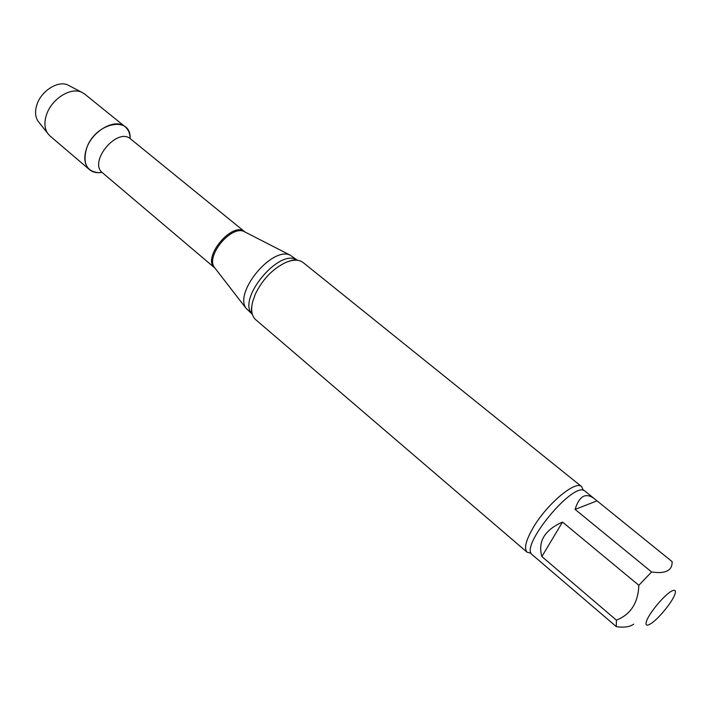 <?xml version="1.0" encoding="UTF-8"?>
<svg xmlns="http://www.w3.org/2000/svg" width="711" height="711" viewBox="0 0 711 711"><rect width="100%" height="100%" fill="white"/><g stroke="black" fill="none" stroke-linecap="round" stroke-linejoin="round"><path stroke-width="1.07" d="M562.517 522.078L541.862 556.562L616.419 620.152C630.666 614.517 638.14 602.91 638.842 585.304L562.517 522.078C544.608 529.997 537.72 541.498 541.862 556.562M596.787 500.944L575.083 509.396L651.587 571.955C665.549 574.053 672.393 570.613 672.126 561.628L594.352 498.687C585.74 492.305 579.314 495.878 575.083 509.396M633.661 624.151C629.777 626.933 624 627.76 616.313 626.631L532.21 554.704C518.968 546.635 574.612 479.614 584.984 491.141L594.352 498.687M671.753 591.054C675.423 589.241 676.348 590.645 674.517 595.258C671.317 603.248 658.27 618.961 651 623.574C646.699 626.284 645.179 625.538 646.45 621.352C648.841 613.442 664.643 594.52 671.753 591.054M89.524 169.653C92.812 172.346 96.989 173.262 102.055 172.382L98.669 172.711C86.52 171.431 82.503 163.299 86.6 148.323C95.105 122.443 131.428 115.049 130.122 138.583C130.051 133.446 128.389 129.509 125.127 126.771L84.733 94.092L81.623 92.226C70.691 86.902 51.556 98.971 46.544 114.649C44.109 122.079 44.446 128.273 47.575 133.233L49.974 135.952L89.524 169.653C84.449 164.863 83.471 157.753 86.6 148.323C92.537 130.495 115.52 117.875 125.127 126.771M252.396 314.395L245.979 308.201C234.106 292.114 272.082 246.388 290.07 255.098L297.349 260.262M531.153 553.202L527.153 552.251L255.747 319.71C251.818 316.164 250.743 310.351 252.503 302.273L255.258 294.238C262.395 279.583 272.455 269.034 285.449 262.599C293.056 259.382 298.976 259.382 303.179 262.581L581.642 486.626L583.313 490.377M527.153 552.251C523.847 548.75 525.74 540.751 532.841 528.264C546.386 504.472 575.555 479.889 581.642 486.626M616.313 626.631L616.419 620.152M638.842 585.304L651.587 571.955M39.132 122.55L37.941 121.039C35.15 116.631 34.821 111.147 36.936 104.597C41.291 90.804 58.124 80.254 67.865 85L69.571 85.889M102.588 172.871C87.96 162.064 117.377 126.629 130.691 139.018L244.788 231.839C232.666 220.49 201.409 258.129 214.793 267.958L102.588 172.871M214.98 268.118L214.233 267.149C205.834 255.72 231.102 225.28 243.891 231.43L245.482 232.248M290.07 255.098L244.975 231.99M215.326 268.562L245.979 308.201M252.352 314.262C236.23 299.615 279.85 247.09 297.207 260.253M252.503 302.273C251.161 308.921 251.072 312.769 252.227 313.818M296.745 260.208C295.492 259.266 291.723 260.066 285.449 262.599M37.941 121.039L47.575 133.233M67.865 85L81.623 92.226"/></g></svg>
